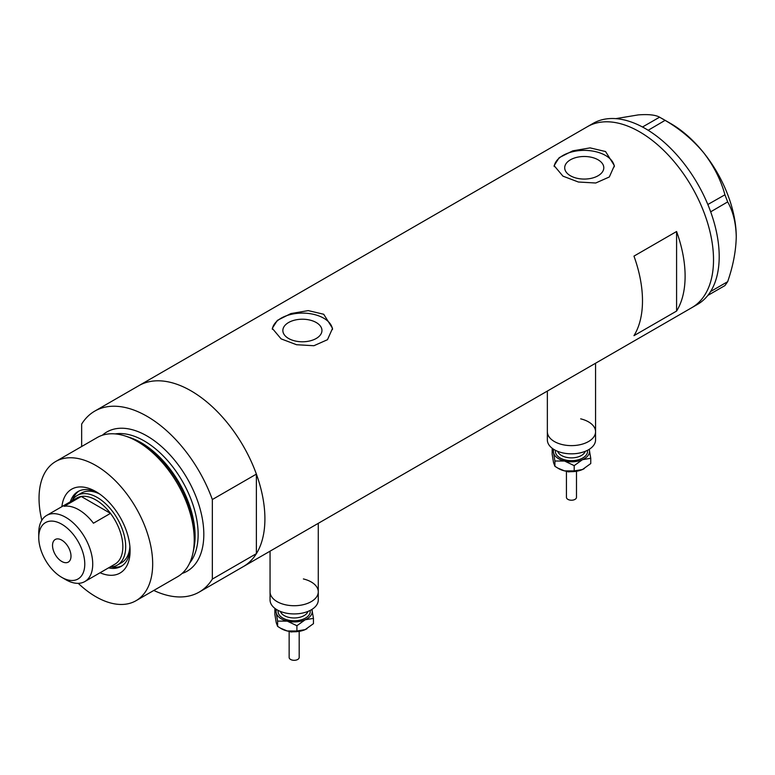 <?xml version="1.0" encoding="UTF-8"?>
<svg xmlns="http://www.w3.org/2000/svg" width="775" height="775" viewBox="0 0 775 775"><rect width="100%" height="100%" fill="white"/><g stroke="black" fill="none" stroke-linecap="round" stroke-linejoin="round"><path stroke-width="1.16" d="M580.678 418.849A24.112 13.921 180 0 1 595.568 431.714A24.112 13.921 180 0 1 580.688 444.569A24.112 13.921 180 0 1 554.416 441.556A24.112 13.921 180 0 1 547.353 431.714L547.353 391.065M303.383 578.944A24.112 13.921 180 0 1 318.273 591.809A24.112 13.921 180 0 1 303.393 604.665A24.112 13.921 180 0 1 277.121 601.652A24.112 13.921 180 0 1 270.058 591.809L270.058 551.161M316.229 322.516A19.549 11.286 -0 0 0 294.926 320.075A19.549 11.286 -0 0 0 282.856 330.499A19.549 11.286 -0 0 0 288.581 338.481A19.549 11.286 -0 0 0 309.884 340.923A19.549 11.286 -0 0 0 321.954 330.499A19.549 11.286 -0 0 0 316.229 322.516M598.067 159.795A19.549 11.286 -0 0 0 576.765 157.354A19.549 11.286 -0 0 0 564.704 167.778A19.549 11.286 -0 0 0 570.429 175.76A19.549 11.286 -0 0 0 591.732 178.211A19.549 11.286 -0 0 0 603.793 167.778A19.549 11.286 -0 0 0 598.067 159.795M605.556 151.542L590.085 147.88L572.754 150.844L559.182 157.674L554.115 165.637L562.941 176.148L578.392 182.018L595.743 183.007L609.315 176.981L614.381 165.637L605.556 151.542M614.333 166.809A30.138 17.399 -0 0 0 605.556 155.475A30.138 17.399 -0 0 0 573.684 151.483A30.138 17.399 -0 0 0 554.183 166.586M323.718 314.262L308.247 310.601L290.906 313.565L277.343 320.385L272.277 328.358L281.102 338.869L296.554 344.73L313.894 345.728L327.476 339.702L332.543 328.358L323.718 314.262M332.494 329.53A30.138 17.399 -0 0 0 323.718 318.196A30.138 17.399 -0 0 0 291.836 314.204A30.138 17.399 -0 0 0 272.345 329.307M633.969 335.662L676.585 311.066A104.47 60.314 -120 0 0 676.585 231.512L633.969 256.118A104.47 60.314 60 0 1 633.969 335.662M81.656 446.526L81.656 424.08A104.47 60.314 -120 0 1 94.763 411.118A104.47 60.314 -120 0 1 146.998 416.291A104.47 60.314 -120 0 1 212.34 499.536L256.38 474.116A104.47 60.314 -120 0 0 191.037 390.862A104.47 60.314 -120 0 0 138.803 385.688A104.47 60.314 60 0 1 191.037 390.862A104.47 60.314 60 0 1 259.286 482.922A104.47 60.314 60 0 1 243.273 566.632A104.47 60.314 -120 0 0 256.38 553.66L212.34 579.09A104.47 60.314 -120 0 1 199.233 592.061L691.881 307.627A104.47 60.314 -120 0 0 713.523 259.799A104.47 60.314 -120 0 0 667.924 154.671A104.47 60.314 -120 0 0 587.421 126.683A104.47 60.314 60 0 1 639.656 131.857A104.47 60.314 60 0 1 707.895 223.917A104.47 60.314 60 0 1 691.881 307.627L697.568 304.343A104.47 60.314 -120 0 0 707.837 295.42A104.47 60.314 -120 0 0 708.854 294.083L709.745 292.814A104.47 60.314 -120 0 0 710.675 291.381A104.47 60.314 -120 0 0 719.2 256.525A104.47 60.314 -120 0 0 710.675 211.827A104.47 60.314 -120 0 0 709.745 209.308L708.854 207.012A104.47 60.314 -120 0 0 707.837 204.503L724.925 194.796L727.677 201.897C733.102 211.401 735.959 223.045 736.25 236.84C735.95 251.023 733.092 265.961 727.677 281.674L724.925 285.597L707.837 295.42M676.585 311.066L676.585 231.512M707.924 295.411L708.854 294.083M727.677 201.897L710.675 211.827M710.675 211.711L709.745 209.308M665.086 120.358L648.171 130.278A104.47 60.314 -120 0 0 646.224 129.096L644.442 128.069A104.47 60.314 -120 0 0 642.494 127.003L659.583 117.18L665.086 120.358C679.849 128.892 692.676 139.645 703.574 152.627C713.727 165.773 720.847 179.829 724.925 194.796M648.094 130.171L646.224 129.096M709.745 292.814L710.675 291.487L727.677 281.674M708.854 207.012L707.924 204.61M644.442 128.069L642.582 126.993M615.786 118.633L638.232 114.903C648.384 114.128 655.505 114.894 659.583 117.18M662.383 118.74L670.908 123.661A92.409 53.359 60 0 1 703.574 152.627A92.409 53.359 60 0 1 736.25 236.84M707.837 204.503A104.47 60.314 -120 0 0 648.171 130.278M642.494 127.003A104.47 60.314 -120 0 0 593.098 123.399L94.763 411.118M61.884 506.656A48.418 27.958 60 0 1 95.858 491.582L95.858 491.582A48.418 27.958 60 0 1 130.093 550.88A48.418 27.958 60 0 1 100.052 572.764M97.757 492.735A43.197 24.936 -120 0 0 77.955 491.573A43.197 24.936 -120 0 0 70.36 501.754M99.617 493.995A40.184 23.202 -120 0 0 81.453 493.036L77.19 495.496A40.184 23.202 60 0 1 97.282 497.482A40.184 23.202 60 0 1 123.525 532.89A40.184 23.202 60 0 1 117.364 565.091A40.184 23.202 60 0 1 110.089 566.971M78.972 491.04A43.197 24.936 -120 0 0 72.647 499.72M125.443 436.073L128.156 436.955A77.829 44.931 60 0 1 139.742 442.225A77.829 44.931 60 0 1 193.547 550.221L192.956 553.011A80.358 46.393 -120 0 0 137.407 441.508A80.358 46.393 -120 0 0 125.443 436.073A80.358 46.393 -120 0 0 97.233 437.526L55.674 461.522A80.358 46.393 -120 0 0 41.831 520.238M78.256 583.342A80.358 46.393 -120 0 0 95.858 596.721A80.358 46.393 -120 0 0 136.032 600.702L177.591 576.716A80.358 46.393 -120 0 0 192.956 553.011M136.032 600.702A80.358 46.393 -120 0 0 148.354 536.31A80.358 46.393 -120 0 0 95.858 465.494A80.358 46.393 -120 0 0 55.674 461.522M153.799 590.453A104.47 60.314 -120 0 0 199.233 592.061M212.34 499.536L212.34 579.09M256.38 474.116L256.38 553.66M108.529 567.872A43.197 24.936 -120 0 0 121.142 566.389A43.197 24.936 -120 0 0 130.035 548.652M111.435 566.913A43.197 24.936 -120 0 0 122.121 565.769M117.364 565.091L121.627 562.631A40.184 23.202 -120 0 0 129.89 546.414M65.739 579.661L61.767 577.365A32.55 18.794 -120 0 0 84.775 564.084A32.55 18.794 -120 0 0 61.767 524.22A32.55 18.794 -120 0 0 38.75 537.511A32.55 18.794 -120 0 0 61.767 577.365L65.739 579.661A38.169 22.039 60 0 0 84.824 581.56L114.942 564.171A38.169 22.039 -120 0 0 110.486 513.37A38.169 22.039 -120 0 0 95.858 499.943A38.169 22.039 -120 0 0 81.23 496.475A38.169 22.039 -120 0 0 76.773 498.054L46.655 515.443A38.169 22.039 60 0 1 65.739 517.332A38.169 22.039 60 0 1 90.675 550.967A38.169 22.039 60 0 1 84.824 581.56M61.767 540.136A13.059 7.537 -120 0 0 55.238 539.487A13.059 7.537 -120 0 0 53.233 549.95A13.059 7.537 -120 0 0 61.767 561.458A13.059 7.537 -120 0 0 68.297 562.107A13.059 7.537 -120 0 0 70.293 551.645A13.059 7.537 -120 0 0 61.767 540.136M93.446 523.212L110.486 513.37L81.23 496.475L64.18 506.317A38.169 22.039 -120 0 1 78.808 509.785A38.169 22.039 -120 0 1 93.446 523.212M71.92 500.853A40.184 23.202 60 0 1 77.19 495.496M38.75 537.511L38.75 532.919A38.169 22.039 60 0 1 46.655 515.443M576.484 471.268L576.484 497.327A5.018 2.897 180 0 1 569.548 500.001A5.018 2.897 180 0 1 566.438 497.327L566.438 471.268M595.568 431.714L595.568 439.909A24.112 13.921 180 0 1 562.243 452.774A24.112 13.921 180 0 1 547.353 439.909L547.353 431.714A24.112 13.921 180 0 0 562.243 444.569A24.112 13.921 180 0 0 595.568 431.714L595.568 363.233M589.194 449.345A18.077 10.443 180 0 1 589.387 450.033A18.077 10.443 180 0 1 582.48 459.672L590.753 458.287L589.223 449.326M552.653 448.618L552.168 449.074L553.534 452.765L554.91 461.018L564.549 461.038A18.077 10.443 180 0 1 553.534 452.765A18.077 10.443 180 0 1 553.738 449.345M564.549 461.038A18.077 10.443 -0 0 0 582.48 459.672L574.197 465.63L564.549 461.038M584.311 468.584A18.077 10.443 180 0 1 584.253 468.623A18.077 10.443 180 0 1 582.48 469.514A18.077 10.443 180 0 1 564.549 470.88A18.077 10.443 180 0 1 558.678 468.623L554.91 466.298L553.534 462.607L552.168 454.344L552.168 449.074M590.753 458.287L590.753 463.566L582.48 469.514L574.197 470.9L564.549 470.88L557.622 468.013M554.91 466.298L554.91 461.018M574.197 470.9L574.197 465.63M299.189 631.363L299.189 657.423A5.018 2.897 180 0 1 292.252 660.097A5.018 2.897 180 0 1 289.143 657.423L289.143 631.363M318.273 591.809L318.273 600.005A24.112 13.921 180 0 1 284.948 612.87A24.112 13.921 180 0 1 270.058 600.005L270.058 591.809A24.112 13.921 180 0 0 284.948 604.665A24.112 13.921 180 0 0 318.273 591.809L318.273 523.328M311.899 609.441A18.077 10.443 180 0 1 312.093 610.119A18.077 10.443 180 0 1 305.185 619.768L313.458 618.382L311.928 609.421M275.358 608.714L274.873 609.169L276.239 612.86L277.615 621.114L287.254 621.133A18.077 10.443 180 0 1 276.239 612.86A18.077 10.443 180 0 1 276.442 609.441M287.254 621.133A18.077 10.443 -0 0 0 305.185 619.768L296.903 625.725L287.254 621.133M307.016 628.68A18.077 10.443 180 0 1 306.958 628.709A18.077 10.443 180 0 1 305.185 629.61A18.077 10.443 180 0 1 287.254 630.976A18.077 10.443 180 0 1 281.383 628.709L277.615 626.394L276.239 622.703L274.873 614.439L274.873 609.169M313.458 618.382L313.458 623.652L305.185 629.61L296.903 630.995L287.254 630.976L280.327 628.099M277.615 626.394L277.615 621.114M296.903 630.995L296.903 625.725M128.96 437.226A76.337 44.078 60 0 1 141.118 442.651A76.337 44.078 60 0 1 193.711 549.388M102.31 435.259A80.358 46.393 60 0 1 146.998 435.976A80.358 46.393 60 0 1 200.696 511.151A80.358 46.393 60 0 1 182.096 573.452M189.71 562.97A76.337 44.078 -120 0 0 191.473 500.534A76.337 44.078 -120 0 0 144.16 440.897A76.337 44.078 -120 0 0 115.194 433.903M557.671 451.331A14.066 8.118 -0 0 0 566.089 457.26A14.066 8.118 -0 0 0 585.261 451.331M587.431 450.343A16.072 9.281 180 0 1 565.324 459.972A16.072 9.281 180 0 1 555.501 450.343M280.376 611.417A14.066 8.118 -0 0 0 288.794 617.355A14.066 8.118 -0 0 0 307.966 611.417M310.136 610.438A16.072 9.281 180 0 1 288.029 620.068A16.072 9.281 180 0 1 278.196 610.438M576.416 471.278L568.308 471.859L566.506 471.278M299.121 631.373L291.012 631.954L289.211 631.373"/></g></svg>
